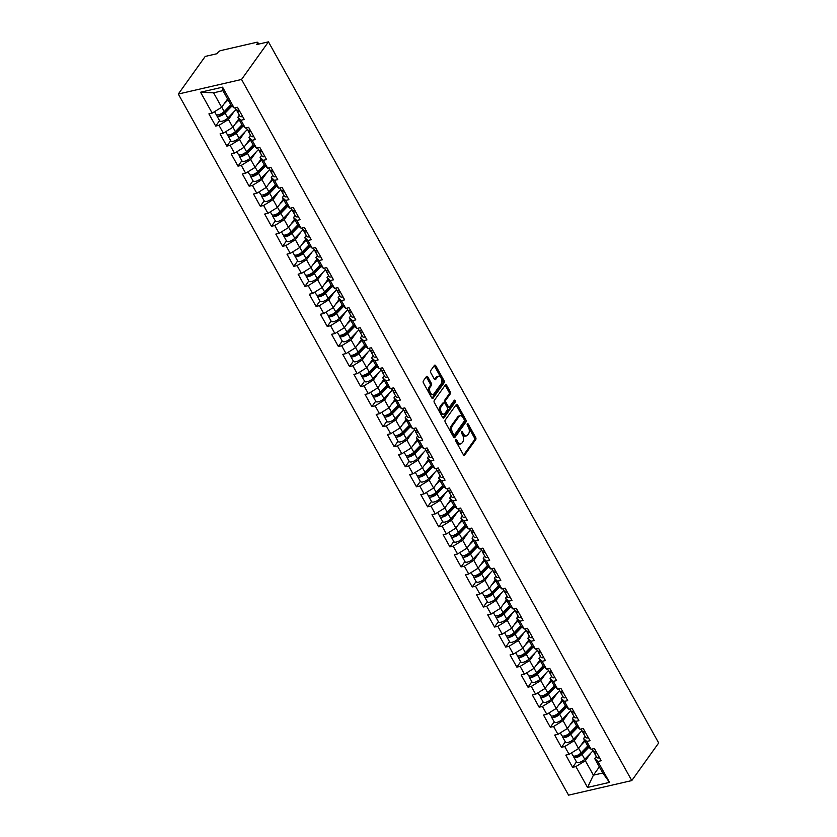 <?xml version="1.0" encoding="UTF-8"?>
<svg xmlns="http://www.w3.org/2000/svg" width="837" height="837" viewBox="0 0 837 837"><rect width="100%" height="100%" fill="white"/><g stroke="black" fill="none" stroke-linecap="round" stroke-linejoin="round"><path stroke-width="1.26" d="M455.83 439.77A1.088 0.617 77 0 0 455.893 441.256L463.342 454.648A1.548 0.889 77 0 0 464.305 455.307A1.548 0.889 77 0 0 464.661 455.046L475.74 439.561A1.548 0.889 77 0 0 475.657 437.437L468.197 424.045A1.088 0.617 77 0 0 467.339 425.248L468.301 426.985A4.97 2.846 77 0 1 468.584 433.765L467.653 435.062A4.97 2.846 77 0 1 466.523 435.868A4.97 2.846 77 0 1 463.436 433.775L462.474 432.049A1.088 0.617 77 0 0 461.616 433.252L462.579 434.989A4.97 2.846 77 0 1 462.851 441.769L461.93 443.066A4.97 2.846 77 0 1 460.8 443.872A4.97 2.846 77 0 1 457.713 441.779L456.751 440.053A1.088 0.617 77 0 0 455.83 439.77M427.791 376.901A1.548 0.889 77 0 0 426.828 376.252A1.548 0.889 77 0 0 426.472 376.504L423.365 380.845A1.548 0.889 77 0 0 423.449 382.969L431.725 397.847A1.548 0.889 77 0 0 432.698 398.496A1.548 0.889 77 0 0 433.043 398.245L444.123 382.76A1.548 0.889 77 0 0 444.039 380.636L435.763 365.759A1.548 0.889 77 0 0 434.801 365.11A1.548 0.889 77 0 0 434.445 365.361L430.689 370.603A1.548 0.889 77 0 0 430.773 372.727L434.319 379.098A1.548 0.889 77 0 0 435.282 379.747A1.548 0.889 77 0 0 435.638 379.496L437.5 376.891A4.154 2.375 77 0 1 438.442 376.221A4.154 2.375 77 0 1 441.413 378.805A4.154 2.375 77 0 1 441.256 383.639L433.953 393.84A4.154 2.375 77 0 1 433.011 394.509A4.154 2.375 77 0 1 430.04 391.925A4.154 2.375 77 0 1 430.208 387.092L431.421 385.386A1.548 0.889 77 0 0 431.327 383.273L427.791 376.901L426.525 377.194A1.548 0.889 77 0 0 426.242 376.817M268.447 41.85L658.688 742.963L631.778 780.576L241.548 79.463L268.447 41.85L256.624 44.57L257.629 43.168A2.375 0.879 -29.1 0 0 257.806 42.457A2.375 0.879 -29.1 0 0 256.677 42.3L220.884 50.544A2.375 0.879 -29.1 0 0 218.049 52.292L217.045 53.704L205.222 56.424L178.312 94.037L241.548 79.463M445.19 420.059A1.548 0.889 77 0 0 445.274 422.183L453.56 437.06A1.548 0.889 77 0 0 454.522 437.709A1.548 0.889 77 0 0 454.868 437.458L465.958 421.974A1.548 0.889 77 0 0 465.864 419.85L457.588 404.972A1.548 0.889 77 0 0 456.625 404.323A1.548 0.889 77 0 0 456.27 404.574L445.19 420.059M442.637 417.454L434.361 402.576A1.548 0.889 77 0 1 434.277 400.452L445.357 384.968A1.548 0.889 77 0 1 445.713 384.717A1.548 0.889 77 0 1 446.676 385.365L450.222 391.737A1.548 0.889 77 0 1 450.306 393.85L445.807 400.138A1.548 0.889 77 0 0 445.891 402.262L448.245 406.479A1.548 0.889 77 0 0 449.207 407.138A1.548 0.889 77 0 0 449.563 406.887L454.24 400.337A1.088 0.617 77 0 1 455.223 402.105L443.955 417.851A1.548 0.889 77 0 1 443.61 418.102A1.548 0.889 77 0 1 442.637 417.454M178.312 94.037L568.553 795.15L631.778 780.576M219.556 120.674L215.695 126.073L218.98 125.32L228.438 119.471L234.004 111.698M215.695 126.073L208.905 113.874L212.19 113.11L200.577 92.237L222.579 87.163L234.193 108.036L237.478 107.282L244.278 119.482L240.983 120.246L245.346 128.082L248.631 127.318L255.431 139.528L252.136 140.281L256.499 148.118L259.784 147.364L266.584 159.564L263.289 160.317L267.652 168.153L270.947 167.4L277.738 179.599L274.452 180.363L278.805 188.199L282.1 187.436L288.891 199.645L285.605 200.399L289.958 208.235L293.253 207.482L300.044 219.681L296.758 220.434L301.111 228.271L304.406 227.518L311.197 239.717L307.911 240.481L312.274 248.317L315.559 247.553L322.35 259.763L319.064 260.516L323.427 268.353L326.712 267.599L333.503 279.799L330.217 280.552L334.58 288.388L337.866 287.635L344.656 299.834L341.37 300.598L345.733 308.434L349.019 307.671L355.809 319.88L352.523 320.634L356.886 328.47L360.172 327.717L366.962 339.916L363.676 340.68L368.039 348.506L371.325 347.753L378.115 359.952L374.83 360.716L379.192 368.552L382.478 367.788L389.268 379.998L385.983 380.751L390.345 388.588L393.631 387.834L400.421 400.034L397.136 400.797L401.498 408.623L404.784 407.87L411.584 420.069L408.289 420.833L412.651 428.67L415.937 427.906L422.737 440.116L419.442 440.869L423.804 448.705L427.09 447.952L433.89 460.151L430.595 460.915L434.958 468.741L438.253 467.988L445.043 480.187L441.748 480.951L446.111 488.787L449.406 488.023L456.196 500.233L452.911 500.986L457.264 508.823L460.559 508.069L467.349 520.269L464.064 521.032L468.417 528.858L471.712 528.105L478.502 540.304L475.217 541.068L479.57 548.905L482.865 548.141L489.655 560.351L486.37 561.104L490.733 568.94L494.018 568.187L500.808 580.386L497.523 581.15L501.886 588.976L505.171 588.223L511.962 600.422L508.676 601.186L513.039 609.022L516.324 608.258L523.115 620.468L519.829 621.221L524.192 629.058L527.477 628.305L534.268 640.504L530.982 641.268L535.345 649.104L538.63 648.34L545.421 660.539L542.135 661.303L546.498 669.14L549.783 668.376L556.574 680.586L553.288 681.339L557.651 689.175L560.936 688.422L567.727 700.621L564.441 701.385L568.804 709.221L572.089 708.458L578.88 720.657L575.594 721.421L579.957 729.257L583.243 728.493L590.043 740.703L586.747 741.456L591.11 749.293L594.396 748.54L601.196 760.739L597.9 761.503L609.524 782.375L587.522 787.439L575.898 766.566L585.356 760.728L590.922 752.955M576.473 761.921L572.613 767.33L575.898 766.566M572.613 767.33L565.822 755.12L569.108 754.367L564.745 746.531L574.203 740.693L579.769 732.919M565.32 741.885L561.46 747.284L564.745 746.531M561.46 747.284L554.669 735.085L557.955 734.331L553.592 726.495L563.05 720.647L568.616 712.873M554.167 721.85L550.307 727.248L553.592 726.495M550.307 727.248L543.516 715.049L546.802 714.285L542.439 706.449L551.897 700.611L557.463 692.837M543.014 701.804L539.154 707.213L542.439 706.449M539.154 707.213L532.363 695.003L535.649 694.25L531.286 686.413L540.744 680.575L546.31 672.802M531.861 681.768L528.001 687.167L531.286 686.413M528.001 687.167L521.21 674.967L524.496 674.214L520.133 666.378L529.591 660.529L535.146 652.755M520.708 661.732L516.847 667.131L520.133 666.378M516.847 667.131L510.047 654.932L513.343 654.168L508.98 646.331L518.438 640.493L523.993 632.72M509.555 641.686L505.694 647.095L508.98 646.331M505.694 647.095L498.894 634.885L502.19 634.132L497.827 626.296L507.285 620.458L512.84 612.684M498.402 621.65L494.541 627.049L497.827 626.296M494.541 627.049L487.741 614.85L491.037 614.096L486.674 606.26L496.132 600.411L501.687 592.638M487.249 601.615L483.388 607.013L486.674 606.26M483.388 607.013L476.588 594.814L479.883 594.05L475.521 586.214L484.979 580.376L490.534 572.602M476.096 581.569L472.225 586.978L475.521 586.214M472.225 586.978L465.435 574.768L468.72 574.015L464.368 566.178L473.826 560.34L479.381 552.566M464.943 561.533L461.072 566.931L464.368 566.178M461.072 566.931L454.282 554.732L457.567 553.979L453.215 546.142L462.673 540.294L468.228 532.52M453.79 541.497L449.919 546.896L453.215 546.142M449.919 546.896L443.129 534.697L446.414 533.933L442.062 526.096L451.52 520.258L457.075 512.485M442.637 521.451L438.766 526.86L442.062 526.096M438.766 526.86L431.976 514.65L435.261 513.897L430.898 506.061L440.356 500.223L445.922 492.449M431.484 501.415L427.613 506.814L430.898 506.061M427.613 506.814L420.823 494.615L424.108 493.861L419.745 486.025L429.203 480.176L434.769 472.403M420.331 481.38L416.46 486.778L419.745 486.025M416.46 486.778L409.67 474.579L412.955 473.815L408.592 465.979L418.05 460.141L423.616 452.367M409.178 461.333L405.307 466.743L408.592 465.979M405.307 466.743L398.517 454.533L401.802 453.78L397.439 445.943L406.897 440.105L412.463 432.331M398.014 441.298L394.154 446.696L397.439 445.943M394.154 446.696L387.364 434.497L390.649 433.744L386.286 425.907L395.744 420.059L401.31 412.285M386.861 421.262L383.001 426.661L386.286 425.907M383.001 426.661L376.211 414.461L379.496 413.698L375.133 405.861L384.591 400.023L390.157 392.25M375.708 401.216L371.848 406.625L375.133 405.861M371.848 406.625L365.058 394.415L368.343 393.662L363.98 385.826L373.438 379.988L379.004 372.214M364.555 381.18L360.695 386.579L363.98 385.826M360.695 386.579L353.905 374.38L357.19 373.626L352.827 365.79L362.285 359.941L367.851 352.168M353.402 361.145L349.542 366.543L352.827 365.79M349.542 366.543L342.751 354.344L346.037 353.58L341.674 345.744L351.132 339.906L356.688 332.132M342.249 341.098L338.389 346.508L341.674 345.744M338.389 346.508L331.588 334.298L334.884 333.544L330.521 325.708L339.979 319.87L345.535 312.096M331.096 321.063L327.236 326.461L330.521 325.708M327.236 326.461L320.435 314.262L323.731 313.509L319.368 305.672L328.826 299.824L334.382 292.05M319.943 301.027L316.083 306.426L319.368 305.672M316.083 306.426L309.282 294.226L312.578 293.463L308.215 285.626L317.673 279.788L323.228 272.015M308.79 280.981L304.919 286.39L308.215 285.626M304.919 286.39L298.129 274.18L301.425 273.427L297.062 265.591L306.52 259.752L312.075 251.979M297.637 260.945L293.766 266.344L297.062 265.591M293.766 266.344L286.976 254.145L290.261 253.391L285.909 245.555L295.367 239.706L300.922 231.933M286.484 240.91L282.613 246.308L285.909 245.555M282.613 246.308L275.823 234.109L279.108 233.345L274.756 225.509L284.214 219.671L289.769 211.897M275.331 220.863L271.46 226.272L274.756 225.509M271.46 226.272L264.67 214.063L267.955 213.309L263.592 205.473L273.061 199.635L278.616 191.861M264.178 200.828L260.307 206.226L263.592 205.473M260.307 206.226L253.517 194.027L256.802 193.274L252.439 185.437L261.897 179.589L267.463 171.815M253.025 180.792L249.154 186.191L252.439 185.437M249.154 186.191L242.364 173.991L245.649 173.228L241.286 165.391L250.744 159.553L256.31 151.779M241.872 160.746L238.001 166.155L241.286 165.391M238.001 166.155L231.211 153.945L234.496 153.192L230.133 145.356L239.591 139.517L245.157 131.744M230.719 140.71L226.848 146.109L230.133 145.356M226.848 146.109L220.058 133.91L223.343 133.156L218.98 125.32M239.33 115.171L237.802 117.316L240.983 120.246M245.346 128.082L242.165 125.152L237.802 117.316M228.438 119.471L232.801 127.308L238.723 119.032M223.343 133.156L232.801 127.308M250.483 135.217L248.955 137.352L252.136 140.281M256.499 148.118L253.318 145.188L248.955 137.352M239.591 139.517L243.954 147.354L249.876 139.078M234.496 153.192L243.954 147.354M261.636 155.253L260.108 157.398L263.289 160.317M267.652 168.153L264.471 165.234L260.108 157.398M250.744 159.553L255.107 167.39L261.029 159.114M245.649 173.228L255.107 167.39M272.789 175.289L271.261 177.434L274.452 180.363M278.805 188.199L275.624 185.27L271.261 177.434M261.897 179.589L266.26 187.425L272.182 179.149M256.802 193.274L266.26 187.425M283.942 195.335L282.414 197.469L285.605 200.399M289.958 208.235L286.777 205.306L282.414 197.469M273.061 199.635L277.413 207.471L283.335 199.196M267.955 213.309L277.413 207.471M295.095 215.371L293.567 217.515L296.758 220.434M301.111 228.271L297.93 225.352L293.567 217.515M284.214 219.671L288.566 227.507L294.488 219.231M279.108 233.345L288.566 227.507M306.258 235.406L304.72 237.551L307.911 240.481M312.274 248.317L309.083 245.387L304.72 237.551M295.367 239.706L299.73 247.543L305.641 239.267M290.261 253.391L299.73 247.543M317.411 255.452L315.873 257.587L319.064 260.516M323.427 268.353L320.236 265.423L315.873 257.587M306.52 259.752L310.883 267.589L316.815 259.282M301.425 273.427L310.883 267.589M328.564 275.488L327.026 277.633L330.217 280.552M334.58 288.388L331.389 285.469L327.026 277.633M317.673 279.788L322.036 287.625L327.947 279.349M312.578 293.463L322.036 287.625M339.717 295.524L338.179 297.669L341.37 300.598M345.733 308.434L342.542 305.505L338.179 297.669M328.826 299.824L333.189 307.66L339.1 299.384M323.731 313.509L333.189 307.66M350.87 315.57L349.332 317.715L352.523 320.634M356.886 328.47L353.695 325.541L349.332 317.715M339.979 319.87L344.342 327.706L350.264 319.431M334.884 333.544L344.342 327.706M362.023 335.606L360.485 337.75L363.676 340.68M368.039 348.506L364.848 345.587L360.485 337.75M351.132 339.906L355.495 347.742L361.417 339.466M346.037 353.58L355.495 347.742M373.176 355.641L371.638 357.786L374.83 360.716M379.192 368.552L376.001 365.623L371.638 357.786M362.285 359.941L366.648 367.778L372.57 359.502M357.19 373.626L366.648 367.778M384.329 375.687L382.802 377.832L385.983 380.751M390.345 388.588L387.154 385.658L382.802 377.832M373.438 379.988L377.801 387.824L383.723 379.548M368.343 393.662L377.801 387.824M395.482 395.723L393.955 397.868L397.136 400.797M401.498 408.623L398.307 405.704L393.955 397.868M384.591 400.023L388.954 407.86L394.876 399.584M379.496 413.698L388.954 407.86M406.636 415.759L405.108 417.904L408.289 420.833M412.651 428.67L409.471 425.74L405.108 417.904M395.744 420.059L400.107 427.895L406.029 419.619M390.649 433.744L400.107 427.895M417.789 435.805L416.261 437.95L419.442 440.869M423.804 448.705L420.624 445.776L416.261 437.95M406.897 440.105L411.26 447.941L417.182 439.666M401.802 453.78L411.26 447.941M428.942 455.841L427.414 457.985L430.595 460.915M434.958 468.741L431.777 465.822L427.414 457.985M418.05 460.141L422.413 467.977L428.335 459.701M412.955 473.815L422.413 467.977M440.095 475.876L438.567 478.021L441.748 480.951M446.111 488.787L442.93 485.858L438.567 478.021M429.203 480.176L433.566 488.013L439.488 479.737M424.108 493.861L433.566 488.013M451.248 495.922L449.72 498.067L452.911 500.986M457.264 508.823L454.083 505.893L449.72 498.067M440.356 500.223L444.719 508.059L450.641 499.783M435.261 513.897L444.719 508.059M462.401 515.958L460.873 518.103L464.064 521.032M468.417 528.858L465.236 525.939L460.873 518.103M451.52 520.258L455.872 528.095L461.794 519.819M446.414 533.933L455.872 528.095M473.554 536.004L472.026 538.139L475.217 541.068M479.57 548.905L476.389 545.975L472.026 538.139M462.673 540.294L467.025 548.13L472.947 539.855M457.567 553.979L467.025 548.13M484.717 556.04L483.179 558.185L486.37 561.104M490.733 568.94L487.542 566.011L483.179 558.185M473.826 560.34L478.189 568.177L484.121 559.869M468.72 574.015L478.189 568.177M495.87 576.076L494.332 578.221L497.523 581.15M501.886 588.976L498.695 586.057L494.332 578.221M484.979 580.376L489.342 588.212L495.253 579.936M479.883 594.05L489.342 588.212M507.023 596.122L505.485 598.256L508.676 601.186M513.039 609.022L509.848 606.093L505.485 598.256M496.132 600.411L500.495 608.248L506.406 599.983M491.037 614.096L500.495 608.248M518.176 616.158L516.638 618.302L519.829 621.221M524.192 629.058L521.001 626.139L516.638 618.302M507.285 620.458L511.648 628.294L517.559 620.018M502.19 634.132L511.648 628.294M529.329 636.193L527.791 638.338L530.982 641.268M535.345 649.104L532.154 646.174L527.791 638.338M518.438 640.493L522.801 648.33L528.722 640.054M513.343 654.168L522.801 648.33M540.482 656.239L538.944 658.374L542.135 661.303M546.498 669.14L543.307 666.21L538.944 658.374M529.591 660.529L533.954 668.365L539.896 660.069M524.496 674.214L533.954 668.365M551.635 676.275L550.097 678.42L553.288 681.339M557.651 689.175L554.46 686.256L550.097 678.42M540.744 680.575L545.107 688.412L551.028 680.136M535.649 694.25L545.107 688.412M562.788 696.311L561.261 698.456L564.441 701.385M568.804 709.221L565.613 706.292L561.261 698.456M551.897 700.611L556.26 708.447L562.182 700.171M546.802 714.285L556.26 708.447M573.941 716.357L572.414 718.491L575.594 721.421M579.957 729.257L576.766 726.328L572.414 718.491M563.05 720.647L567.413 728.483L573.335 720.218M557.955 734.331L567.413 728.483M585.094 736.393L583.567 738.537L586.747 741.456M591.11 749.293L587.93 746.374L583.567 738.537M574.203 740.693L578.566 748.529L584.488 740.253M569.108 754.367L578.566 748.529M596.247 756.428L594.72 758.573L597.9 761.503M585.356 760.728L593.402 775.177L602.766 773.022L594.72 758.573M599.344 766.88L593.402 775.177L587.522 787.439M602.766 773.022L609.524 782.375M234.193 108.036L231.012 105.117L222.966 90.658L213.602 92.823L221.648 107.272L227.57 98.996M222.966 90.658L222.579 87.163M212.19 113.11L221.648 107.272M200.577 92.237L213.602 92.823M455.694 440.722L456.447 442.072A4.97 2.846 77 0 0 459.534 444.165L460.8 443.872M466.523 435.868L465.267 436.161A4.97 2.846 77 0 1 462.181 434.068L461.428 432.719M463.625 455.025L474.474 439.854A1.548 0.889 77 0 0 474.391 437.73L467.151 424.715M453.832 437.437L464.692 422.267A1.548 0.889 77 0 0 464.598 420.143L456.322 405.265A1.548 0.889 77 0 0 456.05 404.888M453.644 434.466A1.088 0.617 77 0 0 454.564 434.748L464.294 421.157A1.088 0.617 77 0 0 464.232 419.672L463.217 417.841A4.97 2.846 77 0 0 460.13 415.748A4.97 2.846 77 0 0 459 416.554L452.357 425.855A4.97 2.846 77 0 0 452.629 432.645L453.644 434.466L452.378 434.759A1.088 0.617 77 0 0 453.298 435.041M460.13 415.748L458.864 416.041A4.97 2.846 77 0 0 457.734 416.847L459 416.554M452.378 434.759L451.363 432.928A4.97 2.846 77 0 1 451.091 426.148L457.734 416.847M449.207 407.138L447.941 407.431A1.548 0.889 77 0 1 446.979 406.772L444.635 402.545A1.548 0.889 77 0 1 444.541 400.431L449.04 394.143A1.548 0.889 77 0 0 448.956 392.019L445.41 385.658A1.548 0.889 77 0 0 445.127 385.282M442.919 417.83L453.957 402.398A1.088 0.617 77 0 0 453.874 400.86M441.151 406.656A4.154 2.375 77 0 0 440.984 411.48A4.154 2.375 77 0 0 443.955 414.074A4.154 2.375 77 0 0 444.897 413.405L447.471 409.806A1.548 0.889 77 0 0 447.387 407.682L445.033 403.465A1.548 0.889 77 0 0 444.07 402.806A1.548 0.889 77 0 0 443.715 403.057L441.151 406.656L439.885 406.949A4.154 2.375 77 0 0 439.718 411.773A4.154 2.375 77 0 0 442.689 414.367L443.955 414.074M444.07 402.806L442.804 403.099A1.548 0.889 77 0 0 442.449 403.35L443.715 403.057M439.885 406.949L442.449 403.35M433.011 394.509L431.746 394.802A4.154 2.375 77 0 1 428.774 392.208A4.154 2.375 77 0 1 428.942 387.385L430.155 385.679A1.548 0.889 77 0 0 430.072 383.566L426.525 377.194M438.442 376.221L437.176 376.514A4.154 2.375 77 0 0 436.234 377.184L437.5 376.891M434.591 379.475L436.234 377.184M432.007 398.224L442.867 383.053A1.548 0.889 77 0 0 442.773 380.929L434.497 366.051A1.548 0.889 77 0 0 434.215 365.675M573.91 756.125A5.221 1.936 -29.1 0 0 573.837 757.171A5.221 1.936 -29.1 0 0 577.279 757.255A5.221 1.936 -29.1 0 0 581.997 754.346L588.892 747.263M573.837 757.171L576.588 762.12A5.221 1.936 -29.1 0 0 580.031 762.193A5.221 1.936 -29.1 0 0 584.749 759.295L593.077 750.737M588.202 746.625L580.575 754.461A3.16 1.172 150.9 0 1 577.718 756.219A3.16 1.172 150.9 0 1 575.636 756.177A3.16 1.172 150.9 0 1 575.574 755.957M571.462 752.913L572.979 755.633A5.221 1.936 -29.1 0 0 576.421 755.706A5.221 1.936 -29.1 0 0 581.14 752.808L587.741 746.029M580.857 745.328L584.979 741.08M595.923 751.27A5.221 1.936 150.9 0 1 593.213 750.967L592.146 749.052M596.781 752.808A5.221 1.936 150.9 0 1 594.071 752.515A5.221 1.936 150.9 0 1 594.103 751.563L594.144 751.459M599.533 757.757A5.221 1.936 150.9 0 1 596.823 757.454L594.071 752.515M562.757 736.089A5.221 1.936 -29.1 0 0 562.684 737.135A5.221 1.936 -29.1 0 0 566.126 737.209A5.221 1.936 -29.1 0 0 570.844 734.311L577.739 727.217M562.684 737.135L565.435 742.084A5.221 1.936 -29.1 0 0 568.878 742.157A5.221 1.936 -29.1 0 0 573.596 739.259L581.924 730.701M577.049 726.589L569.422 734.426A3.16 1.172 150.9 0 1 566.565 736.183A3.16 1.172 150.9 0 1 564.483 736.131A3.16 1.172 150.9 0 1 564.42 735.922M560.309 732.877L561.826 735.597A5.221 1.936 -29.1 0 0 565.268 735.671A5.221 1.936 -29.1 0 0 569.987 732.773L576.578 725.993M569.704 725.281L573.826 721.044M551.604 716.043A5.221 1.936 -29.1 0 0 551.531 717.1A5.221 1.936 -29.1 0 0 554.973 717.173A5.221 1.936 -29.1 0 0 559.691 714.275L566.586 707.181M551.531 717.1L554.282 722.038A5.221 1.936 -29.1 0 0 557.724 722.122A5.221 1.936 -29.1 0 0 562.443 719.213L570.771 710.655M565.896 706.554L558.269 714.379A3.16 1.172 150.9 0 1 555.412 716.137A3.16 1.172 150.9 0 1 553.32 716.095A3.16 1.172 150.9 0 1 553.267 715.886M549.156 712.831L550.673 715.551A5.221 1.936 -29.1 0 0 554.115 715.635A5.221 1.936 -29.1 0 0 558.834 712.726L565.425 705.957M558.551 705.246L562.673 701.008M540.451 696.007A5.221 1.936 -29.1 0 0 540.378 697.054A5.221 1.936 -29.1 0 0 543.82 697.137A5.221 1.936 -29.1 0 0 548.538 694.229L555.433 687.146M540.378 697.054L543.129 702.002A5.221 1.936 -29.1 0 0 546.571 702.076A5.221 1.936 -29.1 0 0 551.29 699.177L559.618 690.619M554.743 686.507L547.116 694.344A3.16 1.172 150.9 0 1 544.259 696.102A3.16 1.172 150.9 0 1 542.167 696.06A3.16 1.172 150.9 0 1 542.114 695.84M538.003 692.795L539.52 695.516A5.221 1.936 -29.1 0 0 542.962 695.589A5.221 1.936 -29.1 0 0 547.68 692.691L554.272 685.911M547.398 685.21L551.52 680.962M529.298 675.972A5.221 1.936 -29.1 0 0 529.225 677.018A5.221 1.936 -29.1 0 0 532.667 677.091A5.221 1.936 -29.1 0 0 537.385 674.193L544.28 667.099M529.225 677.018L531.976 681.967A5.221 1.936 -29.1 0 0 535.418 682.04A5.221 1.936 -29.1 0 0 540.137 679.142L548.465 670.583M543.59 666.472L535.962 674.308A3.16 1.172 150.9 0 1 533.106 676.066A3.16 1.172 150.9 0 1 531.014 676.014A3.16 1.172 150.9 0 1 530.961 675.804M526.85 672.76L528.367 675.48A5.221 1.936 -29.1 0 0 531.809 675.553A5.221 1.936 -29.1 0 0 536.527 672.655L543.119 665.875M536.245 665.164L540.367 660.927M518.145 655.926A5.221 1.936 -29.1 0 0 518.061 656.982A5.221 1.936 -29.1 0 0 521.514 657.055A5.221 1.936 -29.1 0 0 526.232 654.157L533.127 647.064M518.061 656.982L520.823 661.921A5.221 1.936 -29.1 0 0 524.265 662.004A5.221 1.936 -29.1 0 0 528.984 659.096L537.312 650.537M532.437 646.436L524.809 654.262A3.16 1.172 150.9 0 1 521.953 656.02A3.16 1.172 150.9 0 1 519.861 655.978A3.16 1.172 150.9 0 1 519.808 655.769M515.697 652.714L517.203 655.434A5.221 1.936 -29.1 0 0 520.656 655.517A5.221 1.936 -29.1 0 0 525.374 652.609L531.966 645.829M525.092 645.128L529.214 640.891M584.77 731.235A5.221 1.936 150.9 0 1 582.06 730.931L580.993 729.017M585.628 732.773A5.221 1.936 150.9 0 1 582.918 732.469A5.221 1.936 150.9 0 1 582.95 731.517L582.981 731.423M588.38 737.721A5.221 1.936 150.9 0 1 585.67 737.418L582.918 732.469M573.617 711.188A5.221 1.936 150.9 0 1 570.907 710.895L569.84 708.981M574.475 712.737A5.221 1.936 150.9 0 1 571.765 712.433A5.221 1.936 150.9 0 1 571.786 711.481L571.828 711.377M577.227 717.675A5.221 1.936 150.9 0 1 574.517 717.382L571.765 712.433M562.464 691.153A5.221 1.936 150.9 0 1 559.744 690.849L558.687 688.935M563.322 692.691A5.221 1.936 150.9 0 1 560.602 692.398A5.221 1.936 150.9 0 1 560.633 691.446L560.675 691.341M566.074 697.639A5.221 1.936 150.9 0 1 563.364 697.336L560.602 692.398M551.301 671.117A5.221 1.936 150.9 0 1 548.591 670.814L547.534 668.899M552.169 672.655A5.221 1.936 150.9 0 1 549.449 672.352A5.221 1.936 150.9 0 1 549.48 671.4L549.522 671.305M554.921 677.604A5.221 1.936 150.9 0 1 552.2 677.3L549.449 672.352M540.147 651.071A5.221 1.936 150.9 0 1 537.438 650.778L536.381 648.863M541.005 652.619A5.221 1.936 150.9 0 1 538.296 652.316A5.221 1.936 150.9 0 1 538.327 651.364L538.369 651.259M543.768 657.558A5.221 1.936 150.9 0 1 541.047 657.265L538.296 652.316M506.992 635.89A5.221 1.936 -29.1 0 0 506.908 636.936A5.221 1.936 -29.1 0 0 510.361 637.02A5.221 1.936 -29.1 0 0 515.079 634.111L521.974 627.028M506.908 636.936L509.67 641.885A5.221 1.936 -29.1 0 0 513.112 641.958A5.221 1.936 -29.1 0 0 517.831 639.06L526.159 630.502M521.284 626.39L513.656 634.226A3.16 1.172 150.9 0 1 510.8 635.984A3.16 1.172 150.9 0 1 508.708 635.942A3.16 1.172 150.9 0 1 508.655 635.722M504.544 632.678L506.05 635.398A5.221 1.936 -29.1 0 0 509.503 635.471A5.221 1.936 -29.1 0 0 514.221 632.573L520.813 625.794M513.939 625.093L518.061 620.845M528.994 631.035A5.221 1.936 150.9 0 1 526.285 630.732L525.228 628.817M529.852 632.573A5.221 1.936 150.9 0 1 527.143 632.28A5.221 1.936 150.9 0 1 527.174 631.328L527.216 631.224M532.604 637.522A5.221 1.936 150.9 0 1 529.894 637.219L527.143 632.28M495.839 615.854A5.221 1.936 -29.1 0 0 495.755 616.9A5.221 1.936 -29.1 0 0 499.208 616.974A5.221 1.936 -29.1 0 0 503.926 614.076L510.821 606.982M495.755 616.9L498.507 621.849A5.221 1.936 -29.1 0 0 501.959 621.922A5.221 1.936 -29.1 0 0 506.678 619.024L515.006 610.466M510.131 606.354L502.503 614.191A3.16 1.172 150.9 0 1 499.647 615.948A3.16 1.172 150.9 0 1 497.555 615.896A3.16 1.172 150.9 0 1 497.502 615.687M493.391 612.642L494.897 615.362A5.221 1.936 -29.1 0 0 498.35 615.436A5.221 1.936 -29.1 0 0 503.068 612.527L509.66 605.758M502.786 605.046L506.908 600.809M517.841 611A5.221 1.936 150.9 0 1 515.132 610.696L514.064 608.781M518.699 612.538A5.221 1.936 150.9 0 1 515.99 612.234A5.221 1.936 150.9 0 1 516.021 611.282L516.063 611.188M521.451 617.486A5.221 1.936 150.9 0 1 518.741 617.183L515.99 612.234M484.675 595.808A5.221 1.936 -29.1 0 0 484.602 596.865A5.221 1.936 -29.1 0 0 488.055 596.938A5.221 1.936 -29.1 0 0 492.773 594.029L499.668 586.946M484.602 596.865L487.354 601.803A5.221 1.936 -29.1 0 0 490.806 601.887A5.221 1.936 -29.1 0 0 495.525 598.978L503.853 590.42M498.978 586.308L491.35 594.144A3.16 1.172 150.9 0 1 488.494 595.902A3.16 1.172 150.9 0 1 486.402 595.86A3.16 1.172 150.9 0 1 486.349 595.651M482.238 592.596L483.744 595.316A5.221 1.936 -29.1 0 0 487.197 595.4A5.221 1.936 -29.1 0 0 491.915 592.491L498.507 585.712M491.633 585.011L495.755 580.773M506.688 590.953A5.221 1.936 150.9 0 1 503.979 590.66L502.911 588.746M507.546 592.502A5.221 1.936 150.9 0 1 504.837 592.198A5.221 1.936 150.9 0 1 504.868 591.246L504.91 591.142M510.298 597.44A5.221 1.936 150.9 0 1 507.588 597.147L504.837 592.198M473.522 575.772A5.221 1.936 -29.1 0 0 473.449 576.819A5.221 1.936 -29.1 0 0 476.902 576.902A5.221 1.936 -29.1 0 0 481.61 573.994L488.515 566.911M473.449 576.819L476.201 581.767A5.221 1.936 -29.1 0 0 479.653 581.841A5.221 1.936 -29.1 0 0 484.372 578.942L492.7 570.384M487.825 566.272L480.197 574.109A3.16 1.172 150.9 0 1 477.341 575.866A3.16 1.172 150.9 0 1 475.249 575.825A3.16 1.172 150.9 0 1 475.196 575.605M471.074 572.56L472.591 575.281A5.221 1.936 -29.1 0 0 476.044 575.354A5.221 1.936 -29.1 0 0 480.752 572.456L487.354 565.676M480.48 564.975L484.602 560.727M495.535 570.918A5.221 1.936 150.9 0 1 492.826 570.614L491.758 568.7M496.393 572.456A5.221 1.936 150.9 0 1 493.684 572.163A5.221 1.936 150.9 0 1 493.715 571.211L493.757 571.106M499.145 577.404A5.221 1.936 150.9 0 1 496.435 577.101L493.684 572.163M462.369 555.726A5.221 1.936 -29.1 0 0 462.296 556.783A5.221 1.936 -29.1 0 0 465.749 556.856A5.221 1.936 -29.1 0 0 470.457 553.958L477.362 546.864M462.296 556.783L465.048 561.732A5.221 1.936 -29.1 0 0 468.5 561.805A5.221 1.936 -29.1 0 0 473.219 558.907L481.547 550.348M476.671 546.237L469.044 554.073A3.16 1.172 150.9 0 1 466.188 555.831A3.16 1.172 150.9 0 1 464.096 555.778A3.16 1.172 150.9 0 1 464.033 555.569M459.921 552.525L461.438 555.245A5.221 1.936 -29.1 0 0 464.891 555.318A5.221 1.936 -29.1 0 0 469.599 552.41L476.201 545.64M469.316 544.929L473.449 540.692M484.382 550.882A5.221 1.936 150.9 0 1 481.673 550.579L480.605 548.664M485.24 552.42A5.221 1.936 150.9 0 1 482.53 552.117A5.221 1.936 150.9 0 1 482.562 551.164L482.604 551.07M487.992 557.369A5.221 1.936 150.9 0 1 485.282 557.065L482.53 552.117M451.216 535.69A5.221 1.936 -29.1 0 0 451.143 536.747A5.221 1.936 -29.1 0 0 454.585 536.82A5.221 1.936 -29.1 0 0 459.304 533.912L466.209 526.829M451.143 536.747L453.895 541.685A5.221 1.936 -29.1 0 0 457.347 541.769A5.221 1.936 -29.1 0 0 462.055 538.861L470.394 530.302M465.518 526.191L457.891 534.027A3.16 1.172 150.9 0 1 455.025 535.785A3.16 1.172 150.9 0 1 452.943 535.743A3.16 1.172 150.9 0 1 452.88 535.534M448.768 532.478L450.285 535.199A5.221 1.936 -29.1 0 0 453.727 535.282A5.221 1.936 -29.1 0 0 458.446 532.374L465.048 525.594M458.163 524.893L462.296 520.656M473.229 530.836A5.221 1.936 150.9 0 1 470.52 530.543L469.452 528.628M474.087 532.384A5.221 1.936 150.9 0 1 471.377 532.081A5.221 1.936 150.9 0 1 471.409 531.129L471.451 531.024M476.839 537.323A5.221 1.936 150.9 0 1 474.129 537.03L471.377 532.081M440.063 515.655A5.221 1.936 -29.1 0 0 439.99 516.701A5.221 1.936 -29.1 0 0 443.432 516.785A5.221 1.936 -29.1 0 0 448.151 513.876L455.056 506.793M439.99 516.701L442.742 521.65A5.221 1.936 -29.1 0 0 446.184 521.723A5.221 1.936 -29.1 0 0 450.902 518.825L459.241 510.267M454.365 506.155L446.738 513.991A3.16 1.172 150.9 0 1 443.872 515.749A3.16 1.172 150.9 0 1 441.79 515.707A3.16 1.172 150.9 0 1 441.727 515.487M437.615 512.443L439.132 515.163A5.221 1.936 -29.1 0 0 442.574 515.236A5.221 1.936 -29.1 0 0 447.293 512.338L453.895 505.558M447.01 504.847L451.143 500.61M462.076 510.8A5.221 1.936 150.9 0 1 459.367 510.497L458.299 508.582M462.934 512.338A5.221 1.936 150.9 0 1 460.224 512.045A5.221 1.936 150.9 0 1 460.256 511.093L460.298 510.988M465.686 517.287A5.221 1.936 150.9 0 1 462.976 516.984L460.224 512.045M428.91 495.609A5.221 1.936 -29.1 0 0 428.837 496.665A5.221 1.936 -29.1 0 0 432.279 496.739A5.221 1.936 -29.1 0 0 436.998 493.84L443.903 486.747M428.837 496.665L431.589 501.614A5.221 1.936 -29.1 0 0 435.031 501.687A5.221 1.936 -29.1 0 0 439.749 498.779L448.077 490.231M443.212 486.119L435.585 493.956A3.16 1.172 150.9 0 1 432.719 495.713A3.16 1.172 150.9 0 1 430.636 495.661A3.16 1.172 150.9 0 1 430.574 495.452M426.462 492.407L427.979 495.127A5.221 1.936 -29.1 0 0 431.421 495.201A5.221 1.936 -29.1 0 0 436.14 492.292L442.742 485.523M435.857 484.811L439.99 480.574M450.923 490.764A5.221 1.936 150.9 0 1 448.213 490.461L447.146 488.546M451.781 492.302A5.221 1.936 150.9 0 1 449.071 491.999A5.221 1.936 150.9 0 1 449.103 491.047L449.145 490.953M454.533 497.251A5.221 1.936 150.9 0 1 451.823 496.948L449.071 491.999M417.757 475.573A5.221 1.936 -29.1 0 0 417.684 476.63A5.221 1.936 -29.1 0 0 421.126 476.703A5.221 1.936 -29.1 0 0 425.845 473.794L432.75 466.711M417.684 476.63L420.436 481.568A5.221 1.936 -29.1 0 0 423.878 481.652A5.221 1.936 -29.1 0 0 428.596 478.743L436.924 470.185M432.049 466.073L424.432 473.909A3.16 1.172 150.9 0 1 421.566 475.667A3.16 1.172 150.9 0 1 419.483 475.625A3.16 1.172 150.9 0 1 419.421 475.416M415.309 472.361L416.826 475.081A5.221 1.936 -29.1 0 0 420.268 475.165A5.221 1.936 -29.1 0 0 424.987 472.256L431.589 465.477M424.704 464.776L428.837 460.538M439.77 470.718A5.221 1.936 150.9 0 1 437.06 470.425L435.993 468.511M440.628 472.267A5.221 1.936 150.9 0 1 437.918 471.963A5.221 1.936 150.9 0 1 437.95 471.011L437.992 470.907M443.38 477.205A5.221 1.936 150.9 0 1 440.67 476.912L437.918 471.963M406.604 455.537A5.221 1.936 -29.1 0 0 406.531 456.583A5.221 1.936 -29.1 0 0 409.973 456.667A5.221 1.936 -29.1 0 0 414.692 453.759L421.586 446.676M406.531 456.583L409.283 461.532A5.221 1.936 -29.1 0 0 412.725 461.605A5.221 1.936 -29.1 0 0 417.443 458.707L425.771 450.149M420.896 446.037L413.279 453.874A3.16 1.172 150.9 0 1 410.412 455.631A3.16 1.172 150.9 0 1 408.33 455.59A3.16 1.172 150.9 0 1 408.268 455.37M404.156 452.325L405.673 455.046A5.221 1.936 -29.1 0 0 409.115 455.119A5.221 1.936 -29.1 0 0 413.834 452.221L420.436 445.441M413.551 444.729L417.673 440.492M428.617 450.683A5.221 1.936 150.9 0 1 425.907 450.379L424.84 448.465M429.475 452.221A5.221 1.936 150.9 0 1 426.765 451.928A5.221 1.936 150.9 0 1 426.797 450.976L426.839 450.871M432.227 457.169A5.221 1.936 150.9 0 1 429.517 456.866L426.765 451.928M395.451 435.491A5.221 1.936 -29.1 0 0 395.378 436.548A5.221 1.936 -29.1 0 0 398.82 436.621A5.221 1.936 -29.1 0 0 403.539 433.723L410.433 426.629M395.378 436.548L398.13 441.497A5.221 1.936 -29.1 0 0 401.572 441.57A5.221 1.936 -29.1 0 0 406.29 438.661L414.618 430.113M409.743 426.002L402.116 433.838A3.16 1.172 150.9 0 1 399.259 435.596A3.16 1.172 150.9 0 1 397.177 435.543A3.16 1.172 150.9 0 1 397.115 435.334M393.003 432.29L394.52 435.01A5.221 1.936 -29.1 0 0 397.962 435.083A5.221 1.936 -29.1 0 0 402.681 432.174L409.283 425.405M402.398 424.694L406.52 420.456M417.464 430.647A5.221 1.936 150.9 0 1 414.754 430.344L413.687 428.429M418.322 432.185A5.221 1.936 150.9 0 1 415.612 431.882A5.221 1.936 150.9 0 1 415.644 430.929L415.686 430.835M421.074 437.134A5.221 1.936 150.9 0 1 418.364 436.83L415.612 431.882M384.298 415.455A5.221 1.936 -29.1 0 0 384.225 416.512A5.221 1.936 -29.1 0 0 387.667 416.585A5.221 1.936 -29.1 0 0 392.386 413.677L399.28 406.594M384.225 416.512L386.976 421.45A5.221 1.936 -29.1 0 0 390.419 421.534A5.221 1.936 -29.1 0 0 395.137 418.626L403.465 410.067M398.59 405.955L390.963 413.792A3.16 1.172 150.9 0 1 388.106 415.55A3.16 1.172 150.9 0 1 386.024 415.508A3.16 1.172 150.9 0 1 385.962 415.298M381.85 412.243L383.367 414.964A5.221 1.936 -29.1 0 0 386.809 415.047A5.221 1.936 -29.1 0 0 391.528 412.139L398.119 405.359M391.245 404.658L395.367 400.421M406.311 410.601A5.221 1.936 150.9 0 1 403.601 410.308L402.534 408.393M407.169 412.149A5.221 1.936 150.9 0 1 404.459 411.846A5.221 1.936 150.9 0 1 404.491 410.894L404.522 410.789M409.921 417.088A5.221 1.936 150.9 0 1 407.211 416.795L404.459 411.846M373.145 395.42A5.221 1.936 -29.1 0 0 373.072 396.466A5.221 1.936 -29.1 0 0 376.514 396.55A5.221 1.936 -29.1 0 0 381.233 393.641L388.127 386.558M373.072 396.466L375.823 401.415A5.221 1.936 -29.1 0 0 379.266 401.488A5.221 1.936 -29.1 0 0 383.984 398.59L392.312 390.032M387.437 385.92L379.81 393.756A3.16 1.172 150.9 0 1 376.953 395.514A3.16 1.172 150.9 0 1 374.861 395.472A3.16 1.172 150.9 0 1 374.809 395.252M370.697 392.208L372.214 394.928A5.221 1.936 -29.1 0 0 375.656 395.001A5.221 1.936 -29.1 0 0 380.375 392.103L386.966 385.323M380.092 384.612L384.214 380.375M395.158 390.565A5.221 1.936 150.9 0 1 392.448 390.262L391.381 388.347M396.016 392.103A5.221 1.936 150.9 0 1 393.306 391.81A5.221 1.936 150.9 0 1 393.327 390.858L393.369 390.753M398.768 397.052A5.221 1.936 150.9 0 1 396.058 396.748L393.306 391.81M361.992 375.374A5.221 1.936 -29.1 0 0 361.919 376.43A5.221 1.936 -29.1 0 0 365.361 376.504A5.221 1.936 -29.1 0 0 370.08 373.605L376.974 366.512M361.919 376.43L364.67 381.379A5.221 1.936 -29.1 0 0 368.113 381.452A5.221 1.936 -29.1 0 0 372.831 378.544L381.159 369.996M376.284 365.884L368.657 373.72A3.16 1.172 150.9 0 1 365.8 375.478A3.16 1.172 150.9 0 1 363.708 375.426A3.16 1.172 150.9 0 1 363.656 375.217M359.544 372.172L361.061 374.892A5.221 1.936 -29.1 0 0 364.503 374.966A5.221 1.936 -29.1 0 0 369.222 372.057L375.813 365.288M368.939 364.576L373.061 360.339M384.005 370.529A5.221 1.936 150.9 0 1 381.285 370.226L380.228 368.311M384.863 372.067A5.221 1.936 150.9 0 1 382.143 371.764A5.221 1.936 150.9 0 1 382.174 370.812L382.216 370.718M387.615 377.016A5.221 1.936 150.9 0 1 384.905 376.713L382.143 371.764M350.839 355.338A5.221 1.936 -29.1 0 0 350.766 356.395A5.221 1.936 -29.1 0 0 354.208 356.468A5.221 1.936 -29.1 0 0 358.927 353.559L365.821 346.476M350.766 356.395L353.517 361.333A5.221 1.936 -29.1 0 0 356.96 361.417A5.221 1.936 -29.1 0 0 361.678 358.508L370.006 349.95M365.131 345.838L357.504 353.674A3.16 1.172 150.9 0 1 354.647 355.432A3.16 1.172 150.9 0 1 352.555 355.39A3.16 1.172 150.9 0 1 352.503 355.181M348.391 352.126L349.908 354.846A5.221 1.936 -29.1 0 0 353.35 354.93A5.221 1.936 -29.1 0 0 358.069 352.021L364.66 345.242M357.786 344.541L361.908 340.303M372.842 350.483A5.221 1.936 150.9 0 1 370.132 350.19L369.075 348.276M373.7 352.032A5.221 1.936 150.9 0 1 370.99 351.728A5.221 1.936 150.9 0 1 371.021 350.776L371.063 350.672M376.462 356.97A5.221 1.936 150.9 0 1 373.741 356.677L370.99 351.728M339.686 335.302A5.221 1.936 -29.1 0 0 339.602 336.348A5.221 1.936 -29.1 0 0 343.055 336.432A5.221 1.936 -29.1 0 0 347.773 333.524L354.668 326.44M339.602 336.348L342.364 341.297A5.221 1.936 -29.1 0 0 345.807 341.37A5.221 1.936 -29.1 0 0 350.525 338.472L358.853 329.914M353.978 325.802L346.351 333.639A3.16 1.172 150.9 0 1 343.494 335.396A3.16 1.172 150.9 0 1 341.402 335.355A3.16 1.172 150.9 0 1 341.35 335.135M337.238 332.09L338.744 334.81A5.221 1.936 -29.1 0 0 342.197 334.884A5.221 1.936 -29.1 0 0 346.916 331.986L353.507 325.206M346.633 324.494L350.755 320.257M361.689 330.448A5.221 1.936 150.9 0 1 358.979 330.144L357.922 328.23M362.547 331.986A5.221 1.936 150.9 0 1 359.837 331.693A5.221 1.936 150.9 0 1 359.868 330.741L359.91 330.636M365.309 336.934A5.221 1.936 150.9 0 1 362.588 336.631L359.837 331.693M328.533 315.256A5.221 1.936 -29.1 0 0 328.449 316.313A5.221 1.936 -29.1 0 0 331.902 316.386A5.221 1.936 -29.1 0 0 336.62 313.488L343.515 306.394M328.449 316.313L331.201 321.262A5.221 1.936 -29.1 0 0 334.654 321.335A5.221 1.936 -29.1 0 0 339.372 318.426L347.7 309.878M342.825 305.767L335.198 313.603A3.16 1.172 150.9 0 1 332.341 315.361A3.16 1.172 150.9 0 1 330.249 315.308A3.16 1.172 150.9 0 1 330.197 315.099M326.085 312.055L327.591 314.775A5.221 1.936 -29.1 0 0 331.044 314.848A5.221 1.936 -29.1 0 0 335.763 311.939L342.354 305.17M335.48 304.459L339.602 300.221M350.536 310.412A5.221 1.936 150.9 0 1 347.826 310.108L346.769 308.194M351.394 311.95A5.221 1.936 150.9 0 1 348.684 311.646A5.221 1.936 150.9 0 1 348.715 310.694L348.757 310.6M354.145 316.899A5.221 1.936 150.9 0 1 351.435 316.595L348.684 311.646M317.369 295.22A5.221 1.936 -29.1 0 0 317.296 296.277A5.221 1.936 -29.1 0 0 320.749 296.35A5.221 1.936 -29.1 0 0 325.467 293.442L332.362 286.359M317.296 296.277L320.048 301.215A5.221 1.936 -29.1 0 0 323.5 301.299A5.221 1.936 -29.1 0 0 328.219 298.39L336.547 289.832M331.672 285.72L324.045 293.557A3.16 1.172 150.9 0 1 321.188 295.315A3.16 1.172 150.9 0 1 319.096 295.273A3.16 1.172 150.9 0 1 319.043 295.063M314.932 292.008L316.438 294.729A5.221 1.936 -29.1 0 0 319.891 294.812A5.221 1.936 -29.1 0 0 324.61 291.904L331.201 285.124M324.327 284.423L328.449 280.186M339.383 290.366A5.221 1.936 150.9 0 1 336.673 290.062L335.606 288.158M340.24 291.914A5.221 1.936 150.9 0 1 337.531 291.611A5.221 1.936 150.9 0 1 337.562 290.659L337.604 290.554M342.992 296.853A5.221 1.936 150.9 0 1 340.282 296.56L337.531 291.611M306.216 275.185A5.221 1.936 -29.1 0 0 306.143 276.231A5.221 1.936 -29.1 0 0 309.596 276.315A5.221 1.936 -29.1 0 0 314.314 273.406L321.209 266.323M306.143 276.231L308.895 281.18A5.221 1.936 -29.1 0 0 312.347 281.253A5.221 1.936 -29.1 0 0 317.066 278.355L325.394 269.796M320.519 265.685L312.892 273.521A3.16 1.172 150.9 0 1 310.035 275.279A3.16 1.172 150.9 0 1 307.943 275.237A3.16 1.172 150.9 0 1 307.89 275.017M303.779 271.973L305.285 274.693A5.221 1.936 -29.1 0 0 308.738 274.766A5.221 1.936 -29.1 0 0 313.457 271.868L320.048 265.088M313.174 264.377L317.296 260.14M328.23 270.33A5.221 1.936 150.9 0 1 325.52 270.027L324.453 268.112M329.087 271.868A5.221 1.936 150.9 0 1 326.378 271.565A5.221 1.936 150.9 0 1 326.409 270.623L326.451 270.518M331.839 276.817A5.221 1.936 150.9 0 1 329.129 276.513L326.378 271.565M295.063 255.139A5.221 1.936 -29.1 0 0 294.99 256.195A5.221 1.936 -29.1 0 0 298.443 256.268A5.221 1.936 -29.1 0 0 303.151 253.37L310.056 246.277M294.99 256.195L297.742 261.144A5.221 1.936 -29.1 0 0 301.194 261.217A5.221 1.936 -29.1 0 0 305.913 258.309L314.241 249.761M309.366 245.649L301.738 253.485A3.16 1.172 150.9 0 1 298.882 255.243A3.16 1.172 150.9 0 1 296.79 255.191A3.16 1.172 150.9 0 1 296.737 254.982M292.615 251.937L294.132 254.657A5.221 1.936 -29.1 0 0 297.585 254.73A5.221 1.936 -29.1 0 0 302.293 251.822L308.895 245.053M302.021 244.341L306.143 240.104M317.077 250.294A5.221 1.936 150.9 0 1 314.367 249.991L313.3 248.076M317.934 251.832A5.221 1.936 150.9 0 1 315.225 251.529A5.221 1.936 150.9 0 1 315.256 250.577L315.298 250.483M320.686 256.781A5.221 1.936 150.9 0 1 317.976 256.478L315.225 251.529M283.91 235.103A5.221 1.936 -29.1 0 0 283.837 236.16A5.221 1.936 -29.1 0 0 287.29 236.233A5.221 1.936 -29.1 0 0 291.998 233.324L298.903 226.241M283.837 236.16L286.589 241.098A5.221 1.936 -29.1 0 0 290.041 241.182A5.221 1.936 -29.1 0 0 294.76 238.273L303.088 229.715M298.213 225.603L290.585 233.439A3.16 1.172 150.9 0 1 287.729 235.197A3.16 1.172 150.9 0 1 285.637 235.155A3.16 1.172 150.9 0 1 285.574 234.946M281.462 231.891L282.979 234.611A5.221 1.936 -29.1 0 0 286.432 234.695A5.221 1.936 -29.1 0 0 291.14 231.786L297.742 225.007M290.857 224.306L294.99 220.068M305.923 230.248A5.221 1.936 150.9 0 1 303.214 229.945L302.147 228.041M306.781 231.797A5.221 1.936 150.9 0 1 304.072 231.493A5.221 1.936 150.9 0 1 304.103 230.541L304.145 230.437M309.533 236.735A5.221 1.936 150.9 0 1 306.823 236.442L304.072 231.493M272.757 215.067A5.221 1.936 -29.1 0 0 272.684 216.113A5.221 1.936 -29.1 0 0 276.126 216.197A5.221 1.936 -29.1 0 0 280.845 213.289L287.75 206.205M272.684 216.113L275.436 221.062A5.221 1.936 -29.1 0 0 278.888 221.135A5.221 1.936 -29.1 0 0 283.597 218.237L291.935 209.679M287.06 205.567L279.432 213.404A3.16 1.172 150.9 0 1 276.566 215.161A3.16 1.172 150.9 0 1 274.484 215.119A3.16 1.172 150.9 0 1 274.421 214.9M270.309 211.855L271.826 214.575A5.221 1.936 -29.1 0 0 275.268 214.649A5.221 1.936 -29.1 0 0 279.987 211.751L286.589 204.971M279.704 204.259L283.837 200.022M294.77 210.213A5.221 1.936 150.9 0 1 292.061 209.909L290.994 207.994M295.628 211.751A5.221 1.936 150.9 0 1 292.919 211.447A5.221 1.936 150.9 0 1 292.95 210.495L292.992 210.401M298.38 216.699A5.221 1.936 150.9 0 1 295.67 216.396L292.919 211.447M261.604 195.021A5.221 1.936 -29.1 0 0 261.531 196.078A5.221 1.936 -29.1 0 0 264.973 196.151A5.221 1.936 -29.1 0 0 269.692 193.253L276.597 186.159M261.531 196.078L264.283 201.026A5.221 1.936 -29.1 0 0 267.725 201.1A5.221 1.936 -29.1 0 0 272.443 198.191L280.782 189.643M275.907 185.532L268.279 193.368A3.16 1.172 150.9 0 1 265.413 195.126A3.16 1.172 150.9 0 1 263.331 195.073A3.16 1.172 150.9 0 1 263.268 194.864M259.156 191.819L260.673 194.54A5.221 1.936 -29.1 0 0 264.115 194.613A5.221 1.936 -29.1 0 0 268.834 191.704L275.436 184.935M268.551 184.224L272.684 179.986M283.617 190.166A5.221 1.936 150.9 0 1 280.908 189.873L279.84 187.959M284.475 191.715A5.221 1.936 150.9 0 1 281.766 191.411A5.221 1.936 150.9 0 1 281.797 190.459L281.839 190.365M287.227 196.664A5.221 1.936 150.9 0 1 284.517 196.36L281.766 191.411M250.451 174.985A5.221 1.936 -29.1 0 0 250.378 176.042A5.221 1.936 -29.1 0 0 253.82 176.115A5.221 1.936 -29.1 0 0 258.539 173.207L265.444 166.124M250.378 176.042L253.13 180.98A5.221 1.936 -29.1 0 0 256.572 181.064A5.221 1.936 -29.1 0 0 261.29 178.155L269.619 169.597M264.754 165.485L257.126 173.322A3.16 1.172 150.9 0 1 254.26 175.079A3.16 1.172 150.9 0 1 252.178 175.038A3.16 1.172 150.9 0 1 252.115 174.828M248.003 171.773L249.52 174.494A5.221 1.936 -29.1 0 0 252.962 174.577A5.221 1.936 -29.1 0 0 257.681 171.669L264.283 164.889M257.398 164.188L261.531 159.951M272.464 170.131A5.221 1.936 150.9 0 1 269.755 169.827L268.687 167.923M273.322 171.669A5.221 1.936 150.9 0 1 270.613 171.376A5.221 1.936 150.9 0 1 270.644 170.424L270.686 170.319M276.074 176.617A5.221 1.936 150.9 0 1 273.364 176.325L270.613 171.376M239.298 154.95A5.221 1.936 -29.1 0 0 239.225 155.996A5.221 1.936 -29.1 0 0 242.667 156.08A5.221 1.936 -29.1 0 0 247.386 153.171L254.291 146.088M239.225 155.996L241.977 160.945A5.221 1.936 -29.1 0 0 245.419 161.018A5.221 1.936 -29.1 0 0 250.137 158.12L258.466 149.561M253.59 145.45L245.973 153.286A3.16 1.172 150.9 0 1 243.107 155.044A3.16 1.172 150.9 0 1 241.025 155.002A3.16 1.172 150.9 0 1 240.962 154.782M236.85 151.738L238.367 154.458A5.221 1.936 -29.1 0 0 241.809 154.531A5.221 1.936 -29.1 0 0 246.528 151.633L253.13 144.853M246.245 144.142L250.378 139.905M261.311 150.095A5.221 1.936 150.9 0 1 258.602 149.792L257.534 147.877M262.169 151.633A5.221 1.936 150.9 0 1 259.46 151.33A5.221 1.936 150.9 0 1 259.491 150.378L259.533 150.283M264.921 156.582A5.221 1.936 150.9 0 1 262.211 156.278L259.46 151.33M228.145 134.903A5.221 1.936 -29.1 0 0 228.072 135.96A5.221 1.936 -29.1 0 0 231.514 136.033A5.221 1.936 -29.1 0 0 236.233 133.135L243.128 126.042M228.072 135.96L230.824 140.909A5.221 1.936 -29.1 0 0 234.266 140.982A5.221 1.936 -29.1 0 0 238.984 138.074L247.313 129.526M242.437 125.414L234.82 133.25A3.16 1.172 150.9 0 1 231.954 135.008A3.16 1.172 150.9 0 1 229.872 134.956A3.16 1.172 150.9 0 1 229.809 134.747M225.697 131.702L227.214 134.422A5.221 1.936 -29.1 0 0 230.656 134.495A5.221 1.936 -29.1 0 0 235.375 131.587L241.977 124.818M235.092 124.106L239.215 119.869M250.158 130.049A5.221 1.936 150.9 0 1 247.449 129.756L246.381 127.841M251.016 131.597A5.221 1.936 150.9 0 1 248.307 131.294A5.221 1.936 150.9 0 1 248.338 130.342L248.38 130.248M253.768 136.546A5.221 1.936 150.9 0 1 251.058 136.243L248.307 131.294M216.992 114.868A5.221 1.936 -29.1 0 0 216.919 115.924A5.221 1.936 -29.1 0 0 220.361 115.998A5.221 1.936 -29.1 0 0 225.08 113.089L231.975 106.006M216.919 115.924L219.671 120.863A5.221 1.936 -29.1 0 0 223.113 120.946A5.221 1.936 -29.1 0 0 227.831 118.038L236.16 109.48M231.284 105.368L223.657 113.204A3.16 1.172 150.9 0 1 220.801 114.962A3.16 1.172 150.9 0 1 218.719 114.92A3.16 1.172 150.9 0 1 218.656 114.711M214.544 111.656L216.061 114.376A5.221 1.936 -29.1 0 0 219.503 114.46A5.221 1.936 -29.1 0 0 224.222 111.551L230.824 104.771M223.939 104.07L228.062 99.833M239.005 110.013A5.221 1.936 150.9 0 1 236.296 109.71L235.228 107.806M239.863 111.551A5.221 1.936 150.9 0 1 237.153 111.258A5.221 1.936 150.9 0 1 237.185 110.306L237.227 110.202M242.615 116.5A5.221 1.936 150.9 0 1 239.905 116.197L237.153 111.258M258.204 44.215L257.629 43.168M456.447 442.072L457.713 441.779M461.396 432.3L462.474 432.049M462.181 434.068L463.436 433.775M467.119 424.296L468.197 424.045M474.391 437.73L475.657 437.437M474.474 439.854L475.74 439.561M463.886 455.234L464.661 455.046M455.673 440.293L456.751 440.053M456.322 405.265L457.588 404.972M464.598 420.143L465.864 419.85M464.692 422.267L465.958 421.974M454.093 437.646L454.868 437.458M451.091 426.148L452.357 425.855M451.363 432.928L452.629 432.645M445.41 385.658L446.676 385.365M448.956 392.019L450.222 391.737M449.04 394.143L450.306 393.85M444.541 400.431L445.807 400.138M444.635 402.545L445.891 402.262M446.979 406.772L448.245 406.479M453.957 402.398L455.223 402.105M443.181 418.029L443.955 417.851M430.072 383.566L431.327 383.273M430.155 385.679L431.421 385.386M428.942 387.385L430.208 387.092M434.853 379.674L435.638 379.496M434.497 366.051L435.763 365.759M442.773 380.929L444.039 380.636M442.867 383.053L444.123 382.76M432.269 398.422L433.043 398.245M576.18 755.79L576.567 756.481M581.997 754.346L584.749 759.295M578.67 748.372L581.14 752.808M565.027 735.754L565.414 736.434M570.844 734.311L573.596 739.259M567.517 728.336L569.987 732.773M553.874 715.708L554.261 716.399M559.691 714.275L562.443 719.213M556.364 708.301L558.834 712.726M542.721 695.673L543.108 696.363M548.538 694.229L551.29 699.177M545.211 688.255L547.68 692.691M531.568 675.637L531.955 676.317M537.385 674.193L540.137 679.142M534.058 668.219L536.527 672.655M520.415 655.591L520.802 656.281M526.232 654.157L528.984 659.096M522.905 648.183L525.374 652.609M509.262 635.555L509.649 636.246M515.079 634.111L517.831 639.06M511.752 628.137L514.221 632.573M498.109 615.519L498.496 616.199M503.926 614.076L506.678 619.024M500.599 608.101L503.068 612.527M486.956 595.473L487.343 596.164M492.773 594.029L495.525 598.978M489.446 588.066L491.915 592.491M475.803 575.438L476.19 576.128M481.61 573.994L484.372 578.942M478.293 568.02L480.752 572.456M464.65 555.402L465.027 556.082M470.457 553.958L473.219 558.907M467.14 547.984L469.599 552.41M453.497 535.356L453.874 536.046M459.304 533.912L462.055 538.861M455.987 527.948L458.446 532.374M442.344 515.32L442.721 516.01M448.151 513.876L450.902 518.825M444.834 507.902L447.293 512.338M431.191 495.274L431.568 495.964M436.998 493.84L439.749 498.779M433.681 487.866L436.14 492.292M420.038 475.238L420.415 475.929M425.845 473.794L428.596 478.743M422.518 467.831L424.987 472.256M408.885 455.202L409.262 455.893M414.692 453.759L417.443 458.707M411.365 447.785L413.834 452.221M397.721 435.156L398.109 435.847M403.539 433.723L406.29 438.661M400.212 427.749L402.681 432.174M386.568 415.121L386.956 415.811M392.386 413.677L395.137 418.626M389.059 407.713L391.528 412.139M375.415 395.085L375.803 395.775M381.233 393.641L383.984 398.59M377.905 387.667L380.375 392.103M364.262 375.039L364.65 375.729M370.08 373.605L372.831 378.544M366.752 367.631L369.222 372.057M353.109 355.003L353.496 355.694M358.927 353.559L361.678 358.508M355.599 347.596L358.069 352.021M341.956 334.967L342.343 335.658M347.773 333.524L350.525 338.472M344.446 327.549L346.916 331.986M330.803 314.921L331.19 315.612M336.62 313.488L339.372 318.426M333.293 307.514L335.763 311.939M319.65 294.886L320.037 295.576M325.467 293.442L328.219 298.39M322.14 287.478L324.61 291.904M308.497 274.85L308.884 275.54M314.314 273.406L317.066 278.355M310.987 267.432L313.457 271.868M297.344 254.804L297.731 255.494M303.151 253.37L305.913 258.309M299.834 247.396L302.293 251.822M286.191 234.768L286.568 235.459M291.998 233.324L294.76 238.273M288.681 227.361L291.14 231.786M275.038 214.732L275.415 215.423M280.845 213.289L283.597 218.237M277.528 207.314L279.987 211.751M263.885 194.686L264.262 195.377M269.692 193.253L272.443 198.191M266.375 187.279L268.834 191.704M252.732 174.651L253.109 175.341M258.539 173.207L261.29 178.155M255.222 167.243L257.681 171.669M241.579 154.615L241.956 155.305M247.386 153.171L250.137 158.12M244.059 147.197L246.528 151.633M230.426 134.569L230.803 135.259M236.233 133.135L238.984 138.074M232.906 127.161L235.375 131.587M219.263 114.533L219.65 115.224M225.08 113.089L227.831 118.038M221.753 107.126L224.222 111.551M258.717 44.089L257.806 42.457M453.058 435.219L454.324 434.926"/></g></svg>
